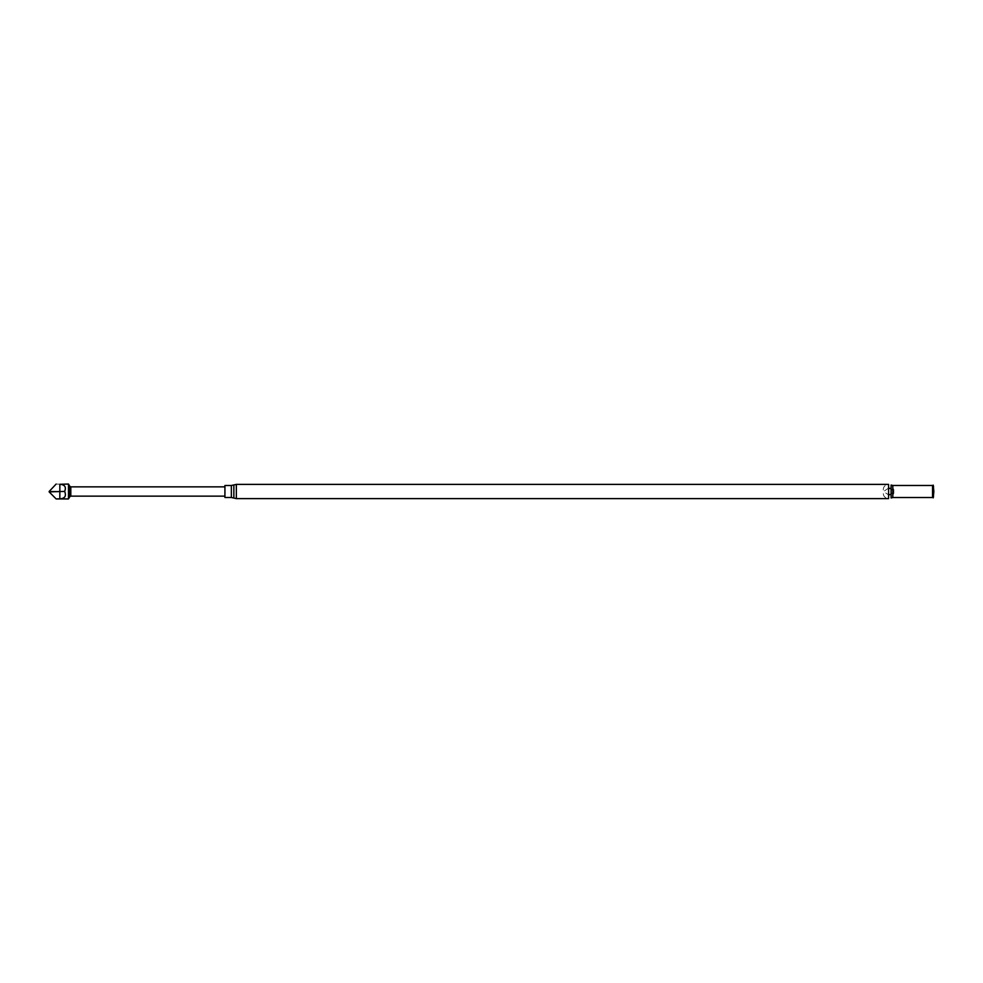 <?xml version="1.0" encoding="UTF-8"?>
<svg xmlns="http://www.w3.org/2000/svg" width="983" height="983" viewBox="0 0 983 983"><rect width="100%" height="100%" fill="white"/><g stroke="black" fill="none" stroke-linecap="round" stroke-linejoin="round"><path stroke-width="0.74" stroke-dasharray="4.92 3.69" d="M933.85 486.155L933.85 496.845M933.26 485.147L933.26 497.853M893.842 493.343L893.842 489.657L891.102 485.037L891.102 497.963L893.842 493.343L893.842 489.657L893.51 491.5L891.102 488.723M888.571 484.386L888.571 498.614C885.069 497.988 883.312 496.231 883.299 493.343L883.299 489.657C883.312 486.769 885.069 485.012 888.571 484.386M224.923 485.491L224.923 497.509M224.923 491.5L224.923 496.132L224.923 491.5M68.491 498.946L68.491 484.054M56.129 484.066L59.84 484.189C64.915 484.472 66.512 486.941 64.645 491.598C66.451 495.948 64.841 498.32 59.84 498.725L56.129 498.934M64.645 491.598L49.15 491.119M59.84 498.725L59.84 484.189M932.842 485.381L932.842 497.619M932.548 485.467L932.548 497.533M892.797 485.467L892.797 497.533M236.35 484.386L236.35 498.614M233.856 484.938L233.856 498.062M231.361 485.491L231.361 497.509M70.801 496.132L70.801 486.868M69.781 486.29L69.781 496.71M888.571 488.072L883.631 491.5L888.571 494.928M891.102 494.277L893.51 491.5"/><path stroke-width="1.47" d="M933.85 491.5L933.26 485.147L933.26 497.853L933.85 491.5M892.797 497.533L891.102 497.963L891.102 485.037L892.797 485.467L892.797 497.533L932.548 497.533L932.548 485.467L933.26 485.147M236.35 484.386L236.35 498.614L888.571 498.614L888.571 484.386L236.35 484.386L231.361 485.491L224.923 485.491L224.923 497.509L231.361 497.509L231.361 485.491M68.491 491.5L68.491 498.946L69.781 496.71L69.781 486.29L68.491 484.054L68.491 491.5M64.718 491.5L64.645 491.402C66.451 487.052 64.841 484.68 59.84 484.275L68.491 484.054M56.129 498.934L59.84 498.811C64.915 498.528 66.512 496.059 64.645 491.402L49.15 491.881L56.129 498.934L68.491 498.946M59.84 484.275L59.84 498.811M56.129 484.066L49.15 491.5M932.548 497.533L932.842 485.381M236.35 498.614L233.856 498.062L233.856 484.938M224.923 486.868L70.801 486.868L70.801 496.132L224.923 496.132M932.548 485.467L892.797 485.467M888.571 494.928L891.102 494.277M891.102 488.723L888.571 488.072M233.856 498.062L231.361 497.509M69.781 496.71L70.801 496.132M70.801 486.868L69.781 486.29"/></g></svg>
